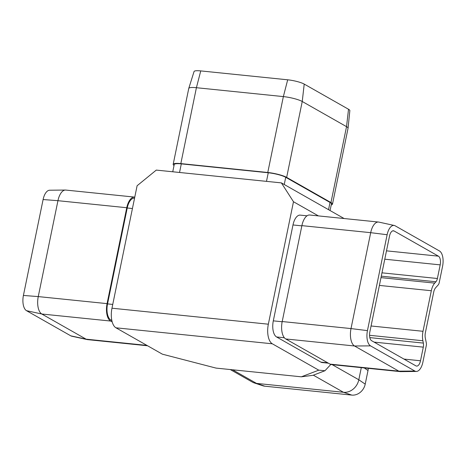 <?xml version="1.0" encoding="UTF-8"?>
<svg xmlns="http://www.w3.org/2000/svg" width="466" height="466" viewBox="0 0 466 466"><rect width="100%" height="100%" fill="white"/><g stroke="black" fill="none" stroke-linecap="round" stroke-linejoin="round"><path stroke-width="0.7" d="M371.606 340.698L415.905 365.862A7.159 3.431 95.8 0 0 416.592 366.084A7.159 3.431 95.8 0 0 420.507 360.771L423.303 347.147A5.371 2.569 95.8 0 0 423.355 343.087L422.878 340.757A12.535 6 -84.2 0 1 423 331.291L431.324 290.732A12.535 6 -84.2 0 1 434.708 283.124L435.943 281.761A5.371 2.569 95.8 0 0 437.393 278.499L440.189 264.869A7.159 3.431 95.8 0 0 438.419 256.16L394.125 230.996A7.159 3.431 95.8 0 0 393.438 230.775A7.159 3.431 95.8 0 0 389.518 236.087L369.835 331.984A7.159 3.431 95.8 0 0 371.606 340.698M230.28 369.555L252.281 382.05A14.324 12.302 -60.4 0 0 254.174 382.895A14.324 12.302 -60.4 0 0 256.521 383.396L343.465 392.29A14.324 12.302 -60.4 0 0 358.808 379.773L361.301 367.627M254.174 382.895L262.789 385.761A12.535 10.765 -60.4 0 0 264.845 386.197L351.789 395.092A12.535 10.765 -60.4 0 0 365.216 384.135L368.012 370.511A10.741 9.227 -60.4 0 0 368.245 368.338M318.418 215.904L293.481 201.737L268.346 324.196A16.112 7.712 95.8 0 0 272.33 343.797L318.756 370.167L324.959 370.738L312.977 375.311L301.321 376.819L216.026 368.093L162.378 354.177L216.026 368.093M65.403 190.046L49.629 190.227A12.535 6 -84.2 0 0 43.105 199.541L57.947 200.689A14.324 6.856 -84.2 0 1 65.403 190.046A14.324 6.856 -84.2 0 1 65.776 190.064L134.581 197.101A14.324 6.856 -84.2 0 1 134.773 197.124M147.582 345.772L87.474 339.621A14.324 6.856 -84.2 0 1 87.101 339.563A14.324 6.856 -84.2 0 1 86.099 339.172L41.8 314.008A14.324 6.856 -84.2 0 1 38.259 296.592L57.947 200.689L126.752 207.725A14.324 6.856 -84.2 0 1 134.581 197.101M112.195 321.948L110.605 321.045A14.324 6.856 -84.2 0 1 107.064 303.628L126.752 207.725M348.061 128.214L349.85 110.611A12.535 2.272 11.6 0 0 348.516 109.254L304.216 84.09A12.535 2.272 11.6 0 0 287.691 79.803L283.357 96.596A14.324 2.592 11.6 0 1 302.242 101.495L346.535 126.659A14.324 2.592 11.6 0 1 348.061 128.214A14.324 2.592 11.6 0 1 348.055 128.261L332.479 204.155A14.324 2.592 11.6 0 1 331.227 204.906M174.028 165.517A14.324 2.592 11.6 0 1 173.177 164.335L188.753 88.447A14.324 2.592 11.6 0 1 188.765 88.4A14.324 2.592 11.6 0 1 196.413 87.707L283.357 96.596L267.775 172.49A14.324 2.592 11.6 0 1 286.66 177.389L330.959 202.553A14.324 2.592 11.6 0 1 332.479 204.155M173.177 164.335A14.324 2.592 11.6 0 1 180.831 163.595L267.775 172.49M328.39 363.183L322.146 362.542A13.246 6.343 -84.2 0 1 320.876 362.129L276.577 336.965A13.246 6.343 -84.2 0 1 273.303 320.853L292.986 224.95A13.246 6.343 -84.2 0 1 300.232 215.123L307.018 215.816M324.959 370.738L330.813 364.453M293.481 201.737L281.382 182.888L156.285 170.096L137.109 185.742L111.968 308.207L268.346 324.196M281.382 182.888L344.124 218.531M272.33 343.797L115.952 327.802L162.378 354.177M115.952 327.802A16.112 7.712 -84.2 0 1 111.968 308.207M387.13 234.73L370.697 232.674A14.324 6.856 -84.2 0 1 378.526 222.049A14.324 6.856 -84.2 0 1 378.899 222.107L394.306 225.48A12.535 6 -84.2 0 1 395.185 225.824L439.485 250.988A12.535 6 -84.2 0 1 442.584 266.232L439.199 282.716A3.582 1.713 -84.2 0 1 438.232 284.889L435.652 287.743A7.159 3.431 95.8 0 0 433.712 292.089L425.388 332.648A7.159 3.431 95.8 0 0 425.318 338.054L426.314 342.941A3.582 1.713 -84.2 0 1 426.279 345.644L422.895 362.129A12.535 6 -84.2 0 1 416.371 371.443A12.535 6 -84.2 0 1 414.839 371.035L370.546 345.871A12.535 6 -84.2 0 1 367.447 330.627L387.13 234.73A12.535 6 -84.2 0 1 394.306 225.48M416.371 371.443L400.597 371.629A14.324 6.856 -84.2 0 1 400.224 371.612A14.324 6.856 -84.2 0 1 398.849 371.157L354.55 345.993A14.324 6.856 -84.2 0 1 351.009 328.577L370.697 232.674L301.892 225.637A14.324 6.856 -84.2 0 1 309.721 215.012L378.526 222.049M301.892 225.637L282.204 321.54A14.324 6.856 -84.2 0 0 285.745 338.957L330.045 364.121A14.324 6.856 -84.2 0 0 331.419 364.575L400.224 371.612M172.746 171.779L174.226 164.556A13.246 2.4 11.6 0 1 181.309 163.869L268.253 172.764A13.246 2.4 11.6 0 1 285.722 177.296L330.021 202.46A13.246 2.4 11.6 0 1 331.425 203.939L330.068 210.545M188.765 88.4L194.06 71.519A12.535 2.272 11.6 0 1 200.747 70.908L287.691 79.803M111.863 320.602L110.821 320.014A13.246 6.343 -84.2 0 1 107.541 303.896L127.23 207.999A13.246 6.343 -84.2 0 1 134.47 198.167L134.552 198.178M87.101 339.563L71.694 336.19A12.535 6 -84.2 0 1 70.815 335.846L26.515 310.682A12.535 6 -84.2 0 1 23.417 295.444L43.105 199.541M365.216 384.135L358.808 379.773L332.2 364.651M351.789 395.092L343.465 392.29L313.338 375.171M264.845 386.197L256.521 383.396L232.569 369.788M70.815 335.846L86.099 339.172L146.918 345.393M26.515 310.682L41.8 314.008L110.605 321.045M23.417 295.444L38.259 296.592L107.064 303.628M304.216 84.09L302.242 101.495L286.66 177.389M348.516 109.254L346.535 126.659L330.959 202.553M200.747 70.908L196.413 87.707L180.831 163.595M301.321 376.819L318.756 370.167M367.447 330.627L351.009 328.577L282.204 321.54M370.546 345.871L354.55 345.993L285.745 338.957M414.839 371.035L398.849 371.157L330.045 364.121M282.163 321.756L273.303 320.853M284.359 337.763L276.577 336.965M327.773 362.833L320.876 362.129M301.846 225.859L292.986 224.95M423.303 347.147L374.099 342.114M423.355 343.087L369.812 337.611M422.878 340.757L369.538 335.299M423 331.291L371.07 325.979M431.324 290.732L379.394 285.419M434.708 283.124L380.996 277.625M435.943 281.761L381.293 276.169M437.393 278.499L381.98 272.831M440.189 264.869L384.776 259.201M438.419 256.16L386.489 250.848M394.125 230.996L392.716 230.856M420.507 360.771L403.97 359.082M181.309 163.869L179.544 172.472M330.021 202.46L328.536 209.677M285.722 177.296L284.243 184.513M268.253 172.764L266.488 181.367M107.541 303.896L112.743 304.432M110.821 320.014L111.764 320.107M127.23 207.999L132.431 208.529M364.226 367.93L368.012 370.511"/></g></svg>
